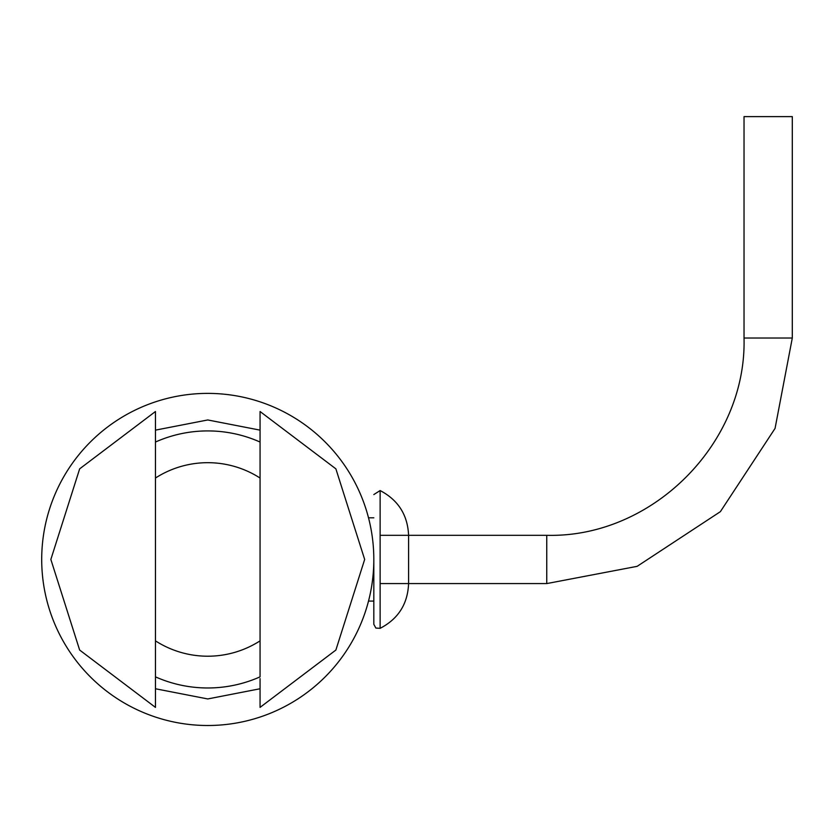 <?xml version="1.0" encoding="UTF-8"?>
<svg xmlns="http://www.w3.org/2000/svg" width="834" height="834" viewBox="0 0 834 834"><rect width="100%" height="100%" fill="white"/><g stroke="black" fill="none" stroke-linecap="round" stroke-linejoin="round"><path stroke-width="1.25" d="M744.032 338.031C746.774 443.427 652.146 538.055 546.75 535.313L546.75 583.581L637.134 566.338L720.378 511.659L775.057 428.415L792.3 338.031L744.032 338.031L744.032 116.614L792.3 116.614L792.3 338.031M546.75 583.581L380.127 583.581M260.062 442.041L260.062 676.854A128.53 128.53 0 0 1 155.458 676.854L155.458 707.388L79.647 650.051L50.853 559.447L79.657 468.844L155.458 411.516L155.458 442.041A128.53 128.53 0 0 1 260.062 442.041L260.062 411.516L335.873 468.844L364.666 559.447L335.873 650.051L260.062 707.388L260.062 678.574M155.458 640.856A96.765 96.765 0 0 0 260.062 640.856L260.062 592.39M260.062 526.494L260.062 517.299M260.062 517.226L260.062 479.05M155.458 442.041L155.458 676.854M260.062 478.038A96.765 96.765 0 0 0 155.458 478.038L155.458 559.447M373.82 559.447A166.06 166.06 0 0 1 124.735 703.26A166.06 166.06 0 0 1 124.735 415.634A166.06 166.06 0 0 1 373.82 559.447A166.06 166.06 0 0 1 124.735 703.26A166.06 166.06 0 0 1 124.735 415.634A166.06 166.06 0 0 1 373.82 559.447L373.82 624.322L373.82 601.074L368.524 601.074M380.127 490.559L380.127 628.336C398.256 618.911 407.743 603.993 408.587 583.581L408.587 535.313C407.68 514.943 398.193 500.025 380.127 490.559L373.82 494.572M260.062 688.759L207.76 698.944L155.458 688.759M155.458 430.136L207.76 419.961L260.062 430.136M546.75 535.313L380.127 535.313M368.524 517.82L373.82 517.82M380.127 628.336L375.873 628.065L373.82 624.322"/></g></svg>
